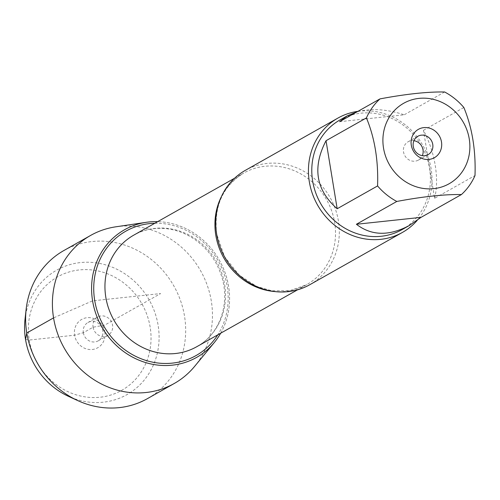 <?xml version="1.0" encoding="UTF-8"?>
<svg xmlns="http://www.w3.org/2000/svg" width="500" height="500" viewBox="0 0 500 500"><rect width="100%" height="100%" fill="white"/><g stroke="black" fill="none" stroke-linecap="round" stroke-linejoin="round"><path stroke-width="0.38" stroke-dasharray="2.5 1.88" d="M309.806 284.706A65.638 60.512 60.6 0 0 338.425 221.044A65.638 60.512 60.6 0 0 245.269 170.387M220.669 333.219A73.294 67.569 60.6 0 0 219.425 260.356A73.294 67.569 60.6 0 0 157.681 221.644A73.294 67.569 60.6 0 1 228.581 286.306A73.294 67.569 60.6 0 1 220.669 333.219M357.944 111.337A65.638 60.512 -119.4 0 1 423.456 146.475A65.638 60.512 -119.4 0 1 417.219 220.362M339.606 121.694L404.231 114.794C386.788 109.113 371.1 108.112 357.163 111.781M444.631 91.981L404.231 114.794M434.6 198.344C436.981 188.637 437.194 177.619 435.225 165.287C433.15 152.931 429.225 141.275 423.456 130.306L434.6 198.344L475 175.538M423.456 130.306L463.856 107.5M340.125 119.856A63.012 58.087 -119.4 0 1 429.556 168.487A63.012 58.087 -119.4 0 1 402.075 229.606M413.925 140.706A10.5 9.681 60.6 0 0 408.113 141.775A10.5 9.681 60.6 0 0 403.531 151.962A10.5 9.681 60.6 0 0 418.438 160.069A10.5 9.681 60.6 0 0 422.356 155.644M115.862 226.806A85.019 78.375 -119.4 0 1 211.306 301.038A85.019 78.375 -119.4 0 1 194.644 366.356M93.075 327.225A10.5 9.681 60.6 0 0 107.981 335.331A10.5 9.681 60.6 0 0 111.25 321.425A10.5 9.681 60.6 0 0 97.656 317.038A10.5 9.681 60.6 0 0 93.075 327.225M83.338 332.719A10.5 9.681 60.6 0 0 98.244 340.825A10.5 9.681 60.6 0 0 101.512 326.919A10.5 9.681 60.6 0 0 87.919 322.537A10.5 9.681 60.6 0 0 83.338 332.719M104.806 331.975A16.281 15.006 -119.4 0 1 92.306 349.487A16.281 15.006 -119.4 0 1 74.6 335.2A16.281 15.006 -119.4 0 1 87.1 317.688A16.281 15.006 -119.4 0 1 104.806 331.975M150.156 327.131A65.169 60.075 60.6 0 0 50.45 281.694A65.169 60.075 60.6 0 0 68.506 391.931A65.169 60.075 60.6 0 0 150.156 327.131M25 319.5A71.469 65.881 -119.4 0 1 89.956 262.288A71.469 65.881 -119.4 0 1 158.125 325.306A71.469 65.881 -119.4 0 1 134.775 389.375A71.469 65.881 -119.4 0 1 68.338 396.262M63.856 250.544A85.019 78.375 -119.4 0 1 184.519 316.156A85.019 78.375 -119.4 0 1 147.45 398.619M25.531 339.469L29.25 340.044L74.6 335.2L83.338 332.719L93.075 327.225L104.862 325.031L160.588 293.575L92.587 300.837L53.562 317.887M221.256 196.931A64.062 59.056 -119.4 0 1 243.725 173.069A64.062 59.056 -119.4 0 1 326.65 199.825A64.062 59.056 -119.4 0 1 306.712 284.644A64.062 59.056 -119.4 0 1 274.675 291.55M196.744 346.725A64.062 59.056 60.6 0 0 216.675 261.906A64.062 59.056 60.6 0 0 133.756 235.15C144.412 229.219 156.075 227.162 168.744 228.981C177.625 230.356 186.012 233.656 193.912 238.894C208.225 248.738 217.738 262.175 222.463 279.2C230.119 308.144 217.062 336.081 196.744 346.725M154.794 223.275A71.413 65.838 -119.4 0 1 218.281 261A71.413 65.838 -119.4 0 1 217.781 334.85M234.569 178.238L243.725 173.069C222.613 186.219 213.612 206.606 216.725 234.219L224.5 256.631L239.294 275.206L256.619 286.363L271.931 290.819L290.081 290.613L306.712 284.644L297.556 289.812M417.85 136.281L408.113 141.775M428.175 154.569L418.438 160.069M97.656 317.038L87.919 322.537M107.981 335.331L98.244 340.825"/><path stroke-width="0.75" d="M337.944 118.069L245.269 170.387A65.638 60.512 60.6 0 0 216.65 234.05A65.638 60.512 60.6 0 0 309.806 284.706L402.481 232.387A65.638 60.512 -119.4 0 1 309.325 181.737A65.638 60.512 -119.4 0 1 337.944 118.069A65.638 60.512 -119.4 0 1 357.944 111.337M146.3 222.312A73.294 67.569 60.6 0 1 157.681 221.644A73.294 67.569 60.6 0 0 92.587 300.837A73.294 67.569 60.6 0 0 148.8 363.444A73.294 67.569 60.6 0 0 220.669 333.219A73.294 67.569 60.6 0 1 214.219 342.619L194.644 366.356A85.019 78.375 -119.4 0 1 174.231 383.5A85.019 78.375 -119.4 0 1 53.562 317.887A85.019 78.375 -119.4 0 1 90.638 235.425A85.019 78.375 -119.4 0 1 115.862 226.806L146.3 222.312A73.294 67.569 60.6 0 0 92.587 300.837A73.294 67.569 60.6 0 0 143.188 361.769A73.294 67.569 60.6 0 0 214.219 342.619M417.219 220.362A65.638 60.512 -119.4 0 1 402.481 232.387M411.287 145.131A16.281 15.006 -119.4 0 1 431.681 128.944A16.281 15.006 -119.4 0 1 436.194 156.481A16.281 15.006 -119.4 0 1 411.287 145.131M469.256 138.944A46.212 42.6 60.6 0 0 406.938 101.631A46.212 42.6 60.6 0 0 394.75 172.281A46.212 42.6 60.6 0 0 445.838 185.406A46.212 42.6 60.6 0 0 469.256 138.944M357.163 111.781L347.3 115.806L339.606 121.694L380.006 98.888A63.012 58.087 60.6 0 0 366.431 117.906C374.738 138 378.456 160.681 377.575 185.944A63.012 58.087 60.6 0 0 396.806 201.456C422.944 196.562 444.481 194.262 461.425 194.556A63.012 58.087 60.6 0 0 475 175.538C475.881 150.275 472.163 127.594 463.856 107.5A63.012 58.087 60.6 0 0 444.631 91.981C427.688 91.694 406.144 93.994 380.006 98.888M326.031 140.712C312.181 167.413 315.894 190.094 337.175 208.75L326.031 140.712L366.431 117.906M337.175 208.75L377.575 185.944M356.4 224.269C371.431 235.837 389.044 236.262 409.256 225.55L421.025 217.362L356.4 224.269L396.806 201.456M421.025 217.362L461.425 194.556M409.256 225.55L402.075 229.606A63.012 58.087 -119.4 0 1 312.644 180.975A63.012 58.087 -119.4 0 1 340.125 119.856L347.3 115.806M413.269 146.469A10.5 9.681 60.6 0 0 428.175 154.569A10.5 9.681 60.6 0 0 431.444 140.669A10.5 9.681 60.6 0 0 417.85 136.281A10.5 9.681 60.6 0 0 413.269 146.469M422.356 155.644A10.5 9.681 60.6 0 0 423.019 149.881A10.5 9.681 60.6 0 0 413.925 140.706M174.231 383.5L147.45 398.619A85.019 78.375 -119.4 0 1 77.7 400.575L68.338 396.262A71.469 65.881 -119.4 0 1 25 319.5L26.15 309.25A85.019 78.375 -119.4 0 1 63.856 250.544L90.638 235.425M77.7 400.575A85.019 78.375 -119.4 0 1 26.15 309.25M53.562 317.887L26.781 333.006L25.531 339.469M274.675 291.55A64.062 59.056 -119.4 0 1 215.794 235.206A64.062 59.056 -119.4 0 1 221.256 196.931M234.569 178.238L133.756 235.15A64.062 59.056 60.6 0 0 105.819 297.288A64.062 59.056 60.6 0 0 196.744 346.725L297.556 289.812M217.781 334.85A71.413 65.838 -119.4 0 1 147.831 361.006A71.413 65.838 -119.4 0 1 94.7 300.444A71.413 65.838 -119.4 0 1 154.794 223.275"/></g></svg>

